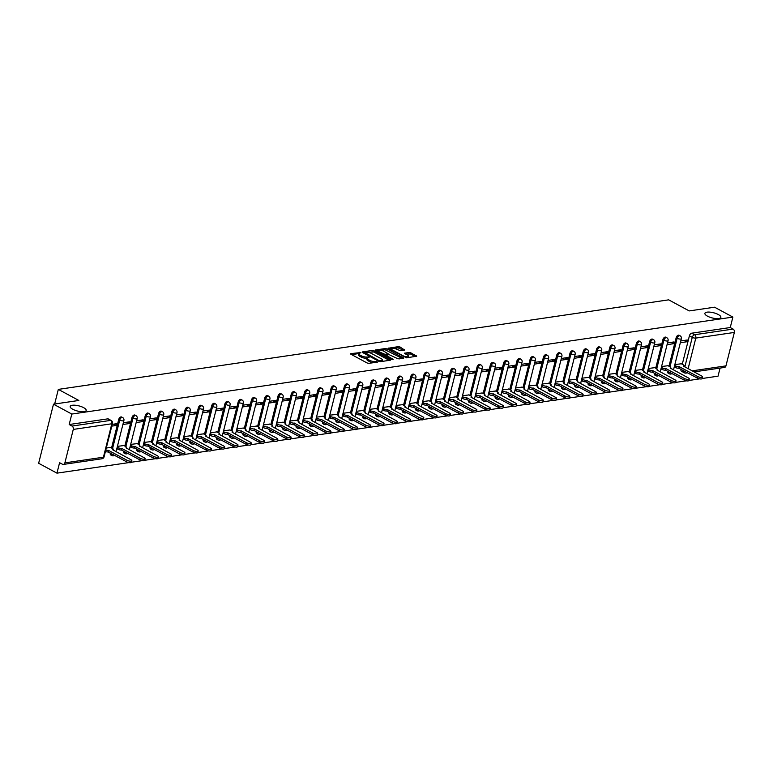<?xml version="1.0" encoding="UTF-8"?>
<svg xmlns="http://www.w3.org/2000/svg" width="773" height="773" viewBox="0 0 773 773"><rect width="100%" height="100%" fill="white"/><g stroke="black" fill="none" stroke-linecap="round" stroke-linejoin="round"><path stroke-width="1.16" d="M360.914 352.556L350.816 353.599L350.884 354.218L367.146 362.991L368.885 363.349L377.755 362.054L375.349 361.532A4.049 1.314 14.1 0 1 369.784 360.373L368.431 359.638A4.049 1.314 14.1 0 1 367.175 358.257A4.049 1.314 14.1 0 1 368.209 357.686L369.31 357.087L366.943 357A4.049 1.314 14.1 0 1 361.387 355.831L360.025 355.107A4.049 1.314 14.1 0 1 358.778 353.725A4.049 1.314 14.1 0 1 359.812 353.155L360.914 352.556M707.43 316.138A8.242 2.667 14.1 0 0 715.788 318.553A8.242 2.667 14.1 0 0 720.871 317.345A8.242 2.667 14.1 0 0 718.32 314.543A8.242 2.667 14.1 0 0 709.962 312.137A8.242 2.667 14.1 0 0 704.889 313.336A8.242 2.667 14.1 0 0 707.43 316.138M72.739 409.255A8.242 2.667 14.1 0 0 81.097 411.661A8.242 2.667 14.1 0 0 86.18 410.463A8.242 2.667 14.1 0 0 83.629 407.651A8.242 2.667 14.1 0 0 75.271 405.245A8.242 2.667 14.1 0 0 70.188 406.443A8.242 2.667 14.1 0 0 72.739 409.255M667.737 371.233A2.58 1.507 118.4 0 0 668.22 373.224L669.234 373.765A2.58 1.507 -61.6 0 1 668.742 371.774M654.46 373.175A2.58 1.507 118.4 0 0 654.944 375.166L655.958 375.717A2.58 1.507 -61.6 0 1 655.475 373.726M641.184 375.127A2.58 1.507 118.4 0 0 641.677 377.118L642.682 377.659A2.58 1.507 -61.6 0 1 642.199 375.668M627.918 377.069A2.58 1.507 118.4 0 0 628.401 379.06L629.415 379.611A2.58 1.507 -61.6 0 1 628.932 377.62M614.641 379.021A2.58 1.507 118.4 0 0 615.124 381.012L616.139 381.553A2.58 1.507 -61.6 0 1 615.656 379.562M601.375 380.963A2.58 1.507 118.4 0 0 601.858 382.954L602.872 383.505A2.58 1.507 -61.6 0 1 602.38 381.514M588.098 382.915A2.58 1.507 118.4 0 0 588.582 384.906L589.596 385.447A2.58 1.507 -61.6 0 1 589.113 383.456M574.822 384.857A2.58 1.507 118.4 0 0 575.315 386.848L576.32 387.399A2.58 1.507 -61.6 0 1 575.837 385.408M561.556 386.809A2.58 1.507 118.4 0 0 562.039 388.8L563.053 389.341A2.58 1.507 -61.6 0 1 562.57 387.35M548.279 388.751A2.58 1.507 118.4 0 0 548.762 390.742L549.777 391.293A2.58 1.507 -61.6 0 1 549.294 389.302M535.013 390.703A2.58 1.507 118.4 0 0 535.496 392.694L536.51 393.235A2.58 1.507 -61.6 0 1 536.018 391.244M521.736 392.645A2.58 1.507 118.4 0 0 522.219 394.636L523.234 395.187A2.58 1.507 -61.6 0 1 522.751 393.196M508.46 394.597A2.58 1.507 118.4 0 0 508.953 396.588L509.958 397.129A2.58 1.507 -61.6 0 1 509.475 395.138M495.193 396.539A2.58 1.507 118.4 0 0 495.677 398.53L496.691 399.081A2.58 1.507 -61.6 0 1 496.208 397.09M481.917 398.491A2.58 1.507 118.4 0 0 482.4 400.482L483.415 401.023A2.58 1.507 -61.6 0 1 482.932 399.032M468.651 400.433A2.58 1.507 118.4 0 0 469.134 402.424L470.148 402.975A2.58 1.507 -61.6 0 1 469.655 400.984M455.374 402.385A2.58 1.507 118.4 0 0 455.857 404.376L456.872 404.917A2.58 1.507 -61.6 0 1 456.389 402.936M442.098 404.327A2.58 1.507 118.4 0 0 442.591 406.318L443.596 406.869A2.58 1.507 -61.6 0 1 443.113 404.878M428.831 406.279A2.58 1.507 118.4 0 0 429.315 408.27L430.329 408.811A2.58 1.507 -61.6 0 1 429.846 406.83M415.555 408.221A2.58 1.507 118.4 0 0 416.038 410.212L417.053 410.763A2.58 1.507 -61.6 0 1 416.57 408.772M402.289 410.173A2.58 1.507 118.4 0 0 402.772 412.164L403.786 412.705A2.58 1.507 -61.6 0 1 403.293 410.724M389.012 412.125A2.58 1.507 118.4 0 0 389.495 414.106L390.51 414.657A2.58 1.507 -61.6 0 1 390.027 412.666M375.736 414.067A2.58 1.507 118.4 0 0 376.229 416.058L377.234 416.599A2.58 1.507 -61.6 0 1 376.751 414.618M362.469 416.019A2.58 1.507 118.4 0 0 362.952 418L363.967 418.551A2.58 1.507 -61.6 0 1 363.484 416.56M349.193 417.961A2.58 1.507 118.4 0 0 349.676 419.952L350.691 420.493A2.58 1.507 -61.6 0 1 350.208 418.512M335.926 419.913A2.58 1.507 118.4 0 0 336.41 421.894L337.424 422.445A2.58 1.507 -61.6 0 1 336.931 420.454M322.65 421.855A2.58 1.507 118.4 0 0 323.133 423.846L324.148 424.387A2.58 1.507 -61.6 0 1 323.665 422.406M309.374 423.807A2.58 1.507 118.4 0 0 309.867 425.788L310.872 426.338A2.58 1.507 -61.6 0 1 310.388 424.348M296.107 425.749A2.58 1.507 118.4 0 0 296.59 427.74L297.605 428.281A2.58 1.507 -61.6 0 1 297.122 426.3M282.831 427.701A2.58 1.507 118.4 0 0 283.314 429.682L284.329 430.232A2.58 1.507 -61.6 0 1 283.846 428.242M269.564 429.643A2.58 1.507 118.4 0 0 270.048 431.634L271.062 432.175A2.58 1.507 -61.6 0 1 270.569 430.194M256.288 431.595A2.58 1.507 118.4 0 0 256.771 433.576L257.786 434.126A2.58 1.507 -61.6 0 1 257.303 432.136M243.012 433.537A2.58 1.507 118.4 0 0 243.505 435.528L244.51 436.069A2.58 1.507 -61.6 0 1 244.026 434.088M229.745 435.489A2.58 1.507 118.4 0 0 230.228 437.47L231.243 438.02A2.58 1.507 -61.6 0 1 230.75 436.03M216.469 437.431A2.58 1.507 118.4 0 0 216.952 439.422L217.967 439.972A2.58 1.507 -61.6 0 1 217.484 437.982M203.202 439.383A2.58 1.507 118.4 0 0 203.686 441.364L204.7 441.914A2.58 1.507 -61.6 0 1 204.207 439.924M189.926 441.325A2.58 1.507 118.4 0 0 190.409 443.316L191.424 443.866A2.58 1.507 -61.6 0 1 190.941 441.876M176.65 443.277A2.58 1.507 118.4 0 0 177.143 445.267L178.148 445.808A2.58 1.507 -61.6 0 1 177.664 443.818M163.383 445.219A2.58 1.507 118.4 0 0 163.866 447.209L164.881 447.76A2.58 1.507 -61.6 0 1 164.388 445.77M150.107 447.171A2.58 1.507 118.4 0 0 150.59 449.161L151.605 449.702A2.58 1.507 -61.6 0 1 151.122 447.712M136.831 449.113A2.58 1.507 118.4 0 0 137.323 451.103L138.338 451.654A2.58 1.507 -61.6 0 1 137.845 449.664M123.564 451.065A2.58 1.507 118.4 0 0 124.047 453.055L125.062 453.596A2.58 1.507 -61.6 0 1 124.579 451.606M110.288 453.007A2.58 1.507 118.4 0 0 110.781 454.997L111.785 455.548A2.58 1.507 -61.6 0 1 111.302 453.558M404.666 350.072L400.037 347L398.298 346.642L388.123 348.265L406.511 357.831L416.686 356.208L410.782 352.807L409.043 352.44L404.501 353.242L407.632 355.145A3.382 1.092 14.1 0 1 408.675 356.295A3.382 1.092 14.1 0 1 406.588 356.788A3.382 1.092 14.1 0 1 403.158 355.802L392.452 350.024A3.382 1.092 14.1 0 1 391.409 348.874A3.382 1.092 14.1 0 1 393.496 348.381A3.382 1.092 14.1 0 1 396.926 349.367L400.443 350.691L404.666 350.072M73.28 429.421L64.884 462.863A2.58 1.913 -98.3 0 1 63.415 464.418A2.58 1.913 -98.3 0 1 62.449 464.235L59.589 462.698L56.96 473.153L38.65 463.269L53.492 404.182L78.846 400.462L58.323 389.389L668.684 299.847L689.207 310.92L714.561 307.2L732.881 317.085L71.812 414.057L69.183 424.522L72.034 426.058L110.578 420.406A2.58 1.507 -61.6 0 1 111.206 420.502L108.355 418.966A2.58 1.507 -61.6 0 0 107.718 418.869L110.578 420.406A2.58 1.913 -98.3 0 1 111.824 423.768L73.28 429.421A2.58 1.913 -98.3 0 0 72.034 426.058M53.492 404.182L71.812 414.057M374.064 350.816L372.325 350.449L362.469 351.899L362.537 352.507L378.799 361.281L380.538 361.648L390.394 360.199L390.326 359.59L374.064 350.816L373.765 351.995L367.6 352.275M375.456 349.985L385.312 348.546L387.051 348.913L403.699 358.112L399.158 358.914L397.419 358.546L389.09 354.623L385.969 355.213L393.225 359.348L392.056 359.522L375.523 350.604L375.456 349.985L375.33 350.478M682.259 364.276L689.41 335.811L692.27 337.347A2.58 1.507 -61.6 0 1 694.56 334.738L733.104 329.085A2.58 1.913 81.7 0 1 734.35 332.438L725.953 365.88A2.58 1.913 81.7 0 1 724.485 367.436L694.067 371.9M56.96 473.153L128.946 462.592M131.468 462.225L142.222 460.65M144.735 460.283L155.489 458.698M158.011 458.331L168.765 456.756M143.363 444.784L144.367 445.325A2.58 0.831 -165.9 0 0 147.904 446.069L166.446 455.983A2.966 0.957 -165.9 0 0 169.451 456.843A2.966 0.957 -165.9 0 0 171.277 456.418L182.032 454.804M184.554 454.437L195.308 452.862M197.83 452.495L208.584 450.91M183.182 438.948L184.187 439.479A2.58 0.831 -165.9 0 0 187.723 440.224L206.256 450.137A2.966 0.957 -165.9 0 0 209.261 451.007A2.966 0.957 -165.9 0 0 211.087 450.572L221.851 448.968M224.373 448.601L235.127 447.016M237.64 446.649L248.394 445.074M250.916 444.707L261.67 443.122M264.192 442.755L274.946 441.18M277.459 440.813L288.213 439.228M262.82 427.266L263.815 427.798A2.58 0.831 -165.9 0 0 267.361 428.542L285.894 438.455A2.966 0.957 -165.9 0 0 288.899 439.325A2.966 0.957 -165.9 0 0 290.725 438.89L301.489 437.286M276.096 425.314L277.092 425.855A2.58 0.831 -165.9 0 0 280.628 426.599L299.17 436.513A2.966 0.957 -165.9 0 0 302.175 437.373A2.966 0.957 -165.9 0 0 304.002 436.948L314.756 435.334M317.278 434.967L328.032 433.392M330.554 433.015L341.308 431.44M343.821 431.073L354.575 429.498M357.097 429.121L367.851 427.546M370.364 427.179L381.118 425.604M355.725 413.632L356.72 414.173A2.58 0.831 -165.9 0 0 360.266 414.917L378.799 424.831A2.966 0.957 -165.9 0 0 381.804 425.691A2.966 0.957 -165.9 0 0 383.63 425.266L394.394 423.652M396.916 423.285L407.671 421.71M410.183 421.333L420.937 419.758M395.544 407.796L396.539 408.328A2.58 0.831 -165.9 0 0 400.085 409.072L418.618 418.985A2.966 0.957 -165.9 0 0 421.623 419.855A2.966 0.957 -165.9 0 0 423.449 419.42L434.213 417.816M436.726 417.439L447.48 415.864M450.002 415.497L460.756 413.922M463.278 413.545L474.033 411.97M448.63 399.999L449.635 400.54A2.58 0.831 -165.9 0 0 453.171 401.284L471.704 411.197A2.966 0.957 -165.9 0 0 474.709 412.067A2.966 0.957 -165.9 0 0 476.535 411.632L487.299 410.028M489.821 409.651L500.575 408.076M503.088 407.709L513.842 406.134M488.449 394.162L489.454 394.703A2.58 0.831 -165.9 0 0 492.99 395.447L511.523 405.361A2.966 0.957 -165.9 0 0 514.528 406.221A2.966 0.957 -165.9 0 0 516.354 405.796L527.118 404.182M529.64 403.815L540.395 402.24M542.907 401.863L553.661 400.288M528.268 388.317L529.263 388.858A2.58 0.831 -165.9 0 0 532.81 389.602L551.342 399.515A2.966 0.957 -165.9 0 0 554.347 400.385A2.966 0.957 -165.9 0 0 556.174 399.95L566.938 398.346M569.45 397.969L580.204 396.394M582.726 396.027L593.48 394.452M596.002 394.075L606.757 392.5M581.354 380.529L582.359 381.07A2.58 0.831 -165.9 0 0 585.895 381.814L604.438 391.727A2.966 0.957 -165.9 0 0 607.433 392.597A2.966 0.957 -165.9 0 0 609.259 392.162L620.023 390.549M622.545 390.181L633.3 388.606M635.812 388.239L646.566 386.655M621.173 374.692L622.178 375.234A2.58 0.831 -165.9 0 0 625.715 375.978L644.247 385.891A2.966 0.957 -165.9 0 0 647.252 386.751A2.966 0.957 -165.9 0 0 649.078 386.326L659.842 384.712M662.364 384.345L673.119 382.761M675.631 382.393L686.385 380.818M660.992 368.847L661.988 369.388A2.58 0.831 -165.9 0 0 665.534 370.132L684.066 380.045A2.966 0.957 -165.9 0 0 687.071 380.915A2.966 0.957 -165.9 0 0 688.898 380.48L699.662 378.867M702.174 378.499L718.03 376.171L720.069 368.093M732.881 317.085L730.253 327.539L733.104 329.085M110.607 447.499L106.307 447.992M111.795 426.126L116.134 425.488L113.65 424.145M116.134 425.488L116.588 423.71L112.24 424.348M123.883 445.548L117.409 446.359M122.897 424.493L129.41 423.536L126.927 422.193M129.41 423.536L129.854 421.768L123.342 422.725M137.159 443.605L130.676 444.417M136.174 422.551L142.686 421.594L140.193 420.251M142.686 421.594L143.131 419.816L136.618 420.773M150.426 441.654L143.952 442.465M149.44 420.599L155.953 419.642L153.469 418.299M155.953 419.642L156.397 417.874L149.885 418.831M163.702 439.711L157.219 440.523M162.717 418.657L169.229 417.7L166.736 416.357M169.229 417.7L169.673 415.922L163.161 416.879M176.969 437.76L170.495 438.571M175.983 416.705L182.496 415.748L180.012 414.405M182.496 415.748L182.95 413.98L176.428 414.937M190.245 435.817L183.771 436.629M189.259 414.763L195.772 413.806L193.289 412.463M195.772 413.806L196.216 412.028L189.704 412.985M203.521 433.866L197.038 434.677M202.536 412.811L209.048 411.854L206.555 410.511M209.048 411.854L209.493 410.086L202.98 411.043M216.788 431.923L210.314 432.735M215.802 410.869L222.315 409.912L219.832 408.569M222.315 409.912L222.759 408.134L216.247 409.091M230.064 429.972L223.581 430.783M229.079 408.917L235.591 407.96L233.098 406.617M235.591 407.96L236.036 406.192L229.523 407.149M243.331 428.029L236.857 428.841M242.345 406.975L248.867 406.018L246.374 404.675M248.867 406.018L249.312 404.24L242.79 405.197M256.607 426.078L250.133 426.889M255.621 405.023L262.134 404.066L259.651 402.723M262.134 404.066L262.578 402.298L256.066 403.255M269.883 424.126L263.4 424.937M268.898 403.081L275.41 402.124L272.917 400.781M275.41 402.124L275.855 400.346L269.342 401.303M283.15 422.184L276.676 422.995M282.164 401.129L288.677 400.172L286.194 398.829M288.677 400.172L289.121 398.404L282.609 399.361M296.426 420.232L289.943 421.043M295.441 399.187L301.953 398.23L299.46 396.887M301.953 398.23L302.398 396.452L295.885 397.409M309.693 418.29L303.219 419.101M308.707 397.235L315.229 396.278L312.736 394.935M315.229 396.278L315.674 394.51L309.161 395.467M322.969 416.338L316.495 417.149M321.983 395.293L328.496 394.336L326.013 392.993M328.496 394.336L328.94 392.558L322.428 393.515M336.245 414.396L329.762 415.207M335.26 393.341L341.772 392.384L339.279 391.041M341.772 392.384L342.217 390.616L335.704 391.573M349.512 412.444L343.038 413.255M348.526 391.399L355.039 390.442L352.556 389.099M355.039 390.442L355.483 388.664L348.971 389.621M362.788 410.502L356.305 411.313M361.803 389.447L368.315 388.49L365.822 387.147M368.315 388.49L368.76 386.722L362.247 387.679M376.055 408.55L369.581 409.361M375.069 387.505L381.591 386.548L379.099 385.205M381.591 386.548L382.036 384.77L375.523 385.727M389.331 406.608L382.857 407.419M388.346 385.553L394.858 384.596L392.375 383.253M394.858 384.596L395.303 382.828L388.79 383.785M402.607 404.656L396.124 405.467M401.622 383.611L408.134 382.654L405.641 381.311M408.134 382.654L408.579 380.876L402.066 381.833M415.874 402.714L409.4 403.525M414.888 381.659L421.401 380.703L418.918 379.359M421.401 380.703L421.845 378.934L415.333 379.891M429.15 400.762L422.667 401.574M428.165 379.717L434.677 378.76L432.184 377.417M434.677 378.76L435.122 376.982L428.609 377.939M442.417 398.82L435.943 399.631M441.431 377.765L447.954 376.809L445.461 375.465M447.954 376.809L448.398 375.04L441.885 375.997M455.693 396.868L449.219 397.68M454.708 375.823L461.22 374.866L458.737 373.523M461.22 374.866L461.665 373.088L455.152 374.045M468.969 394.926L462.486 395.737M467.984 373.871L474.496 372.915L472.003 371.571M474.496 372.915L474.941 371.146L468.428 372.103M482.236 392.974L475.762 393.786M481.25 371.929L487.763 370.972L485.28 369.629M487.763 370.972L488.207 369.194L481.695 370.151M495.512 391.032L489.029 391.843M494.527 369.977L501.039 369.021L498.546 367.677M501.039 369.021L501.484 367.252L494.971 368.209M508.779 389.08L502.305 389.892M507.793 368.025L514.316 367.078L511.823 365.735M514.316 367.078L514.76 365.3L508.248 366.257M522.055 387.138L515.581 387.949M521.07 366.083L527.582 365.127L525.099 363.783M527.582 365.127L528.027 363.358L521.514 364.315M535.331 385.186L528.848 385.998M534.346 364.131L540.858 363.184L538.366 361.841M540.858 363.184L541.303 361.406L534.79 362.363M548.598 383.244L542.124 384.055M547.613 362.189L554.125 361.233L551.642 359.889M554.125 361.233L554.57 359.464L548.057 360.411M561.874 381.292L555.391 382.104M560.889 360.237L567.401 359.29L564.908 357.947M567.401 359.29L567.846 357.513L561.333 358.469M575.141 379.35L568.667 380.161M574.155 358.295L580.678 357.339L578.185 355.995M580.678 357.339L581.122 355.57L574.61 356.517M588.417 377.398L581.943 378.21M587.432 356.343L593.944 355.396L591.461 354.053M593.944 355.396L594.389 353.619L587.876 354.575M601.694 375.456L595.21 376.267M600.708 354.401L607.22 353.445L604.728 352.101M607.22 353.445L607.665 351.676L601.152 352.623M614.96 373.504L608.486 374.316M613.975 352.449L620.487 351.502L618.004 350.159M620.487 351.502L620.932 349.725L614.419 350.681M628.236 371.562L621.753 372.373M627.251 350.507L633.763 349.551L631.27 348.208M633.763 349.551L634.208 347.782L627.695 348.729M641.503 369.61L635.029 370.422M640.517 348.555L647.04 347.599L644.547 346.265M647.04 347.599L647.484 345.831L640.972 346.787M654.779 367.668L648.305 368.479M653.794 346.613L660.306 345.657L657.823 344.314M660.306 345.657L660.751 343.888L654.238 344.835M668.056 365.716L661.572 366.528M667.07 344.661L673.583 343.705L671.09 342.371M673.583 343.705L674.027 341.937L667.514 342.893M668.993 366.228L676.143 337.753L677.158 338.303A2.58 1.507 -61.6 0 1 680.076 335.782L679.071 335.24A2.58 1.507 118.4 0 0 676.143 337.753M655.717 368.17L662.867 339.705L663.881 340.246A2.58 1.507 -61.6 0 1 666.809 337.733L665.795 337.183A2.58 1.507 118.4 0 0 662.867 339.705M642.45 370.122L649.6 341.647L650.605 342.197A2.58 1.507 -61.6 0 1 653.533 339.676L652.518 339.134A2.58 1.507 118.4 0 0 649.6 341.647M629.174 372.064L636.324 343.599L637.339 344.14A2.58 1.507 -61.6 0 1 640.257 341.627L639.252 341.077A2.58 1.507 118.4 0 0 636.324 343.599M615.897 374.016L623.048 345.541L624.062 346.091A2.58 1.507 -61.6 0 1 626.99 343.57L625.975 343.028A2.58 1.507 118.4 0 0 623.048 345.541M602.631 375.958L609.781 347.492L610.796 348.034A2.58 1.507 -61.6 0 1 613.714 345.521L612.699 344.971A2.58 1.507 118.4 0 0 609.781 347.492M589.355 377.91L596.505 349.435L597.519 349.985A2.58 1.507 -61.6 0 1 600.447 347.464L599.433 346.922A2.58 1.507 118.4 0 0 596.505 349.435M576.088 379.852L583.238 351.386L584.243 351.928A2.58 1.507 -61.6 0 1 587.171 349.415L586.156 348.865A2.58 1.507 118.4 0 0 583.238 351.386M562.812 381.804L569.962 353.329L570.976 353.879A2.58 1.507 -61.6 0 1 573.895 351.357L572.89 350.816A2.58 1.507 118.4 0 0 569.962 353.329M549.535 383.746L556.686 355.28L557.7 355.822A2.58 1.507 -61.6 0 1 560.628 353.309L559.613 352.759A2.58 1.507 118.4 0 0 556.686 355.28M536.269 385.698L543.419 357.223L544.434 357.773A2.58 1.507 -61.6 0 1 547.352 355.261L546.337 354.71A2.58 1.507 118.4 0 0 543.419 357.223M522.992 387.64L530.143 359.174L531.157 359.716A2.58 1.507 -61.6 0 1 534.085 357.203L533.07 356.653A2.58 1.507 118.4 0 0 530.143 359.174M509.726 389.592L516.876 361.117L517.881 361.667A2.58 1.507 -61.6 0 1 520.809 359.155L519.794 358.604A2.58 1.507 118.4 0 0 516.876 361.117M496.45 391.534L503.6 363.068L504.614 363.619A2.58 1.507 -61.6 0 1 507.532 361.097L506.528 360.556A2.58 1.507 118.4 0 0 503.6 363.068M483.173 393.486L490.324 365.011L491.338 365.561A2.58 1.507 -61.6 0 1 494.266 363.049L493.251 362.498A2.58 1.507 118.4 0 0 490.324 365.011M469.907 395.428L477.057 366.962L478.072 367.513A2.58 1.507 -61.6 0 1 480.99 364.991L479.975 364.45A2.58 1.507 118.4 0 0 477.057 366.962M456.63 397.38L463.781 368.905L464.795 369.455A2.58 1.507 -61.6 0 1 467.723 366.943L466.708 366.392A2.58 1.507 118.4 0 0 463.781 368.905M443.364 399.322L450.514 370.856L451.519 371.407A2.58 1.507 -61.6 0 1 454.447 368.885L453.432 368.344A2.58 1.507 118.4 0 0 450.514 370.856M430.088 401.274L437.238 372.808L438.252 373.349A2.58 1.507 -61.6 0 1 441.17 370.837L440.166 370.286A2.58 1.507 118.4 0 0 437.238 372.808M416.811 403.216L423.962 374.75L424.976 375.301A2.58 1.507 -61.6 0 1 427.904 372.779L426.889 372.238A2.58 1.507 118.4 0 0 423.962 374.75M403.545 405.168L410.695 376.702L411.709 377.243A2.58 1.507 -61.6 0 1 414.628 374.731L413.613 374.18A2.58 1.507 118.4 0 0 410.695 376.702M390.268 407.11L397.419 378.644L398.433 379.195A2.58 1.507 -61.6 0 1 401.361 376.673L400.346 376.132A2.58 1.507 118.4 0 0 397.419 378.644M376.992 409.062L384.152 380.596L385.157 381.137A2.58 1.507 -61.6 0 1 388.085 378.625L387.07 378.074A2.58 1.507 118.4 0 0 384.152 380.596M363.725 411.004L370.876 382.538L371.89 383.089A2.58 1.507 -61.6 0 1 374.808 380.567L373.803 380.026A2.58 1.507 118.4 0 0 370.876 382.538M350.449 412.956L357.599 384.49L358.614 385.031A2.58 1.507 -61.6 0 1 361.542 382.519L360.527 381.968A2.58 1.507 118.4 0 0 357.599 384.49M337.183 414.898L344.333 386.432L345.347 386.983A2.58 1.507 -61.6 0 1 348.265 384.461L347.251 383.92A2.58 1.507 118.4 0 0 344.333 386.432M323.906 416.85L331.057 388.384L332.071 388.925A2.58 1.507 -61.6 0 1 334.999 386.413L333.984 385.862A2.58 1.507 118.4 0 0 331.057 388.384M310.63 418.792L317.79 390.326L318.795 390.877A2.58 1.507 -61.6 0 1 321.723 388.355L320.708 387.814A2.58 1.507 118.4 0 0 317.79 390.326M297.363 420.744L304.514 392.278L305.528 392.819A2.58 1.507 -61.6 0 1 308.446 390.307L307.441 389.756A2.58 1.507 118.4 0 0 304.514 392.278M284.087 422.686L291.237 394.22L292.252 394.771A2.58 1.507 -61.6 0 1 295.18 392.249L294.165 391.708A2.58 1.507 118.4 0 0 291.237 394.22M270.821 424.638L277.971 396.172L278.976 396.713A2.58 1.507 -61.6 0 1 281.903 394.201L280.889 393.65A2.58 1.507 118.4 0 0 277.971 396.172M257.544 426.58L264.695 398.114L265.709 398.665A2.58 1.507 -61.6 0 1 268.637 396.143L267.622 395.602A2.58 1.507 118.4 0 0 264.695 398.114M244.268 428.532L251.428 400.066L252.433 400.607A2.58 1.507 -61.6 0 1 255.361 398.095L254.346 397.544A2.58 1.507 118.4 0 0 251.428 400.066M231.001 430.474L238.152 402.008L239.166 402.559A2.58 1.507 -61.6 0 1 242.084 400.037L241.079 399.496A2.58 1.507 118.4 0 0 238.152 402.008M217.725 432.426L224.875 403.96L225.89 404.501A2.58 1.507 -61.6 0 1 228.818 401.989L227.803 401.438A2.58 1.507 118.4 0 0 224.875 403.96M204.459 434.368L211.609 405.902L212.614 406.453A2.58 1.507 -61.6 0 1 215.541 403.931L214.527 403.39A2.58 1.507 118.4 0 0 211.609 405.902M191.182 436.32L198.332 407.854L199.347 408.395A2.58 1.507 -61.6 0 1 202.275 405.883L201.26 405.332A2.58 1.507 118.4 0 0 198.332 407.854M177.906 438.262L185.066 409.796L186.071 410.347A2.58 1.507 -61.6 0 1 188.999 407.825L187.984 407.284A2.58 1.507 118.4 0 0 185.066 409.796M164.639 440.214L171.79 411.748L172.804 412.289A2.58 1.507 -61.6 0 1 175.722 409.777L174.717 409.226A2.58 1.507 118.4 0 0 171.79 411.748M151.363 442.156L158.513 413.69L159.528 414.241A2.58 1.507 -61.6 0 1 162.456 411.719L161.441 411.178A2.58 1.507 118.4 0 0 158.513 413.69M138.096 444.108L145.247 415.642L146.252 416.183A2.58 1.507 -61.6 0 1 149.179 413.671L148.165 413.12A2.58 1.507 118.4 0 0 145.247 415.642M124.82 446.05L131.97 417.584L132.985 418.135A2.58 1.507 -61.6 0 1 135.913 415.613L134.898 415.072A2.58 1.507 118.4 0 0 131.97 417.584M111.544 448.002L118.694 419.536L119.709 420.077A2.58 1.507 -61.6 0 1 122.636 417.565L121.622 417.014A2.58 1.507 118.4 0 0 118.694 419.536M58.323 389.389L54.651 404.008M680.337 342.719L686.849 341.763L687.294 339.985L680.781 340.941M681.322 363.774L674.848 364.585M686.849 341.763L684.366 340.42M684.975 372.905A2.58 1.507 -61.6 0 1 684.347 372.808L681.486 371.272A2.58 1.507 -61.6 0 1 681.003 369.281M730.253 327.539L691.709 333.192A2.58 1.507 118.4 0 0 689.41 335.811M69.183 424.522L107.718 418.869M358.778 353.725L358.479 354.913A4.049 1.314 14.1 0 0 359.735 356.285L360.025 355.107M367.262 358.092L366.653 358.189A4.049 1.314 14.1 0 1 361.088 357.02L359.735 356.285M367.175 358.257L366.885 359.445A4.049 1.314 14.1 0 0 368.132 360.817L368.431 359.638M373.311 362.701A4.049 1.314 14.1 0 1 369.484 361.551L368.132 360.817M358.856 353.561L351.647 354.623M389.273 360.363L373.765 351.995M364.383 352.749L363.291 352.913M364.653 352.44L378.973 360.576L381.398 360.653A4.049 1.314 14.1 0 0 382.432 360.073A4.049 1.314 14.1 0 0 381.186 358.701L371.426 353.435A4.049 1.314 14.1 0 0 365.861 352.266L364.653 352.44M382.055 361.416A4.049 1.314 14.1 0 0 382.142 361.252L382.432 360.073M376.277 351.01L378.528 350.681M380.838 350.333L385.012 349.725L385.312 348.546M402.26 358.459L385.012 349.725M383.988 351.3A3.382 1.092 14.1 0 0 380.558 350.304A3.382 1.092 14.1 0 0 378.47 350.797A3.382 1.092 14.1 0 0 379.514 351.947L385.022 354.353L388.143 353.763L383.988 351.3M378.47 350.797L378.171 351.986A3.382 1.092 14.1 0 0 378.161 352.024M384.683 355.541L385.022 354.353M385.93 355.358L384.732 355.532M391.409 348.874L391.119 350.053A3.382 1.092 14.1 0 0 391.109 350.092M408.347 357.561A3.382 1.092 14.1 0 0 408.376 357.474L408.675 356.295M415.246 356.556L410.492 353.986L405.651 354.073M403.545 350.237L397.998 347.821L393.892 348.42M391.447 348.778L389.263 349.106M105.795 450.002A2.58 0.831 14.1 0 0 108.481 450.369L127.014 460.283A2.966 0.957 14.1 0 0 130.019 461.152A2.966 0.957 14.1 0 0 131.845 460.718A2.966 0.957 14.1 0 0 130.927 459.713L112.645 449.76A2.58 0.831 14.1 0 0 113.302 449.393A2.58 0.831 14.1 0 0 112.51 448.524L110.404 447.383M131.845 460.718L131.458 462.254A2.966 0.957 -165.9 0 1 129.632 462.689A2.966 0.957 -165.9 0 1 126.627 461.819L108.094 451.905A2.58 0.831 -165.9 0 1 105.408 451.538M108.22 451.896L108.607 450.359M117.206 447.142L118.211 447.683A2.58 0.831 14.1 0 0 121.748 448.427L140.28 458.341A2.966 0.957 14.1 0 0 143.285 459.201A2.966 0.957 14.1 0 0 145.111 458.776A2.966 0.957 14.1 0 0 144.193 457.761L125.922 447.818A2.58 0.831 14.1 0 0 126.579 447.451A2.58 0.831 14.1 0 0 125.777 446.572L123.68 445.441M145.111 458.776L144.725 460.312A2.966 0.957 -165.9 0 1 142.899 460.737A2.966 0.957 -165.9 0 1 139.894 459.877L121.361 449.963A2.58 0.831 -165.9 0 1 117.825 449.219L118.211 447.683M116.82 448.678L117.825 449.219M121.487 449.944L121.873 448.408M130.482 445.2L131.478 445.731A2.58 0.831 14.1 0 0 135.024 446.475L153.556 456.389A2.966 0.957 14.1 0 0 156.561 457.258A2.966 0.957 14.1 0 0 158.388 456.824A2.966 0.957 14.1 0 0 157.47 455.819L139.188 445.866A2.58 0.831 14.1 0 0 139.845 445.499A2.58 0.831 14.1 0 0 139.053 444.63L136.956 443.489M158.388 456.824L158.001 458.36A2.966 0.957 -165.9 0 1 156.175 458.795A2.966 0.957 -165.9 0 1 153.17 457.925L134.637 448.011A2.58 0.831 -165.9 0 1 131.091 447.267L131.478 445.731M130.096 446.736L131.091 447.267M134.763 448.002L135.149 446.456M143.749 443.248L144.754 443.789A2.58 0.831 14.1 0 0 148.29 444.533L166.833 454.447A2.966 0.957 14.1 0 0 169.828 455.307A2.966 0.957 14.1 0 0 171.654 454.882A2.966 0.957 14.1 0 0 170.746 453.867L152.465 443.924A2.58 0.831 14.1 0 0 153.122 443.557A2.58 0.831 14.1 0 0 152.32 442.678L150.223 441.547M148.039 446.05L148.426 444.514M157.025 441.306L158.021 441.837A2.58 0.831 14.1 0 0 161.567 442.581L180.099 452.495A2.966 0.957 14.1 0 0 183.104 453.365A2.966 0.957 14.1 0 0 184.931 452.93A2.966 0.957 14.1 0 0 184.013 451.925L165.731 441.972A2.58 0.831 14.1 0 0 166.398 441.605A2.58 0.831 14.1 0 0 165.596 440.726L163.499 439.595M184.931 452.93L184.544 454.466A2.966 0.957 -165.9 0 1 182.718 454.901A2.966 0.957 -165.9 0 1 179.713 454.031L161.18 444.117A2.58 0.831 -165.9 0 1 157.634 443.373L158.021 441.837M156.639 442.842L157.634 443.373M161.306 444.098L161.692 442.562M170.302 439.354L171.297 439.895A2.58 0.831 14.1 0 0 174.843 440.639L193.376 450.553A2.966 0.957 14.1 0 0 196.381 451.413A2.966 0.957 14.1 0 0 198.207 450.988A2.966 0.957 14.1 0 0 197.289 449.973L179.007 440.03A2.58 0.831 14.1 0 0 179.665 439.663A2.58 0.831 14.1 0 0 178.872 438.784L176.766 437.653M198.207 450.988L197.82 452.524A2.966 0.957 -165.9 0 1 195.994 452.949A2.966 0.957 -165.9 0 1 192.989 452.089L174.456 442.175A2.58 0.831 -165.9 0 1 170.91 441.431L171.297 439.895M169.915 440.89L170.91 441.431M174.582 442.156L174.969 440.62M183.568 437.412L184.573 437.943A2.58 0.831 14.1 0 0 188.11 438.687L206.642 448.601A2.966 0.957 14.1 0 0 209.647 449.471A2.966 0.957 14.1 0 0 211.473 449.036A2.966 0.957 14.1 0 0 210.556 448.031L192.284 438.078A2.58 0.831 14.1 0 0 192.941 437.711A2.58 0.831 14.1 0 0 192.139 436.832L190.042 435.701M187.849 440.204L188.235 438.668M196.844 435.46L197.84 436.001A2.58 0.831 14.1 0 0 201.386 436.745L219.918 446.659A2.966 0.957 14.1 0 0 222.924 447.519A2.966 0.957 14.1 0 0 224.75 447.094A2.966 0.957 14.1 0 0 223.832 446.079L205.55 436.136A2.58 0.831 14.1 0 0 206.207 435.769A2.58 0.831 14.1 0 0 205.415 434.89L203.318 433.759M224.75 447.094L224.363 448.63A2.966 0.957 -165.9 0 1 222.537 449.055A2.966 0.957 -165.9 0 1 219.532 448.195L200.999 438.281A2.58 0.831 -165.9 0 1 197.453 437.537L197.84 436.001M196.458 436.996L197.453 437.537M201.125 438.262L201.511 436.726M210.111 433.518L211.116 434.049A2.58 0.831 14.1 0 0 214.652 434.793L233.195 444.707A2.966 0.957 14.1 0 0 236.19 445.577A2.966 0.957 14.1 0 0 238.016 445.142A2.966 0.957 14.1 0 0 237.108 444.137L218.827 434.184A2.58 0.831 14.1 0 0 219.484 433.817A2.58 0.831 14.1 0 0 218.682 432.938L216.585 431.807M238.016 445.142L237.64 446.678A2.966 0.957 -165.9 0 1 235.813 447.113A2.966 0.957 -165.9 0 1 232.808 446.243L214.266 436.33A2.58 0.831 -165.9 0 1 210.729 435.586L211.116 434.049M209.734 435.054L210.729 435.586M214.401 436.31L214.788 434.774M223.387 431.566L224.383 432.107A2.58 0.831 14.1 0 0 227.929 432.851L246.461 442.765A2.966 0.957 14.1 0 0 249.466 443.625A2.966 0.957 14.1 0 0 251.293 443.2A2.966 0.957 14.1 0 0 250.375 442.185L232.093 432.242A2.58 0.831 14.1 0 0 232.76 431.875A2.58 0.831 14.1 0 0 231.958 430.996L229.861 429.865M251.293 443.2L250.906 444.736A2.966 0.957 -165.9 0 1 249.08 445.161A2.966 0.957 -165.9 0 1 246.075 444.301L227.542 434.387A2.58 0.831 -165.9 0 1 223.996 433.643L224.383 432.107M223.001 433.102L223.996 433.643M227.668 434.368L228.054 432.832M236.664 429.624L237.659 430.155A2.58 0.831 14.1 0 0 241.205 430.899L259.738 440.813A2.966 0.957 14.1 0 0 262.743 441.683A2.966 0.957 14.1 0 0 264.569 441.248A2.966 0.957 14.1 0 0 263.651 440.243L245.37 430.29A2.58 0.831 14.1 0 0 246.027 429.923A2.58 0.831 14.1 0 0 245.234 429.044L243.128 427.913M264.569 441.248L264.182 442.784A2.966 0.957 -165.9 0 1 262.356 443.219A2.966 0.957 -165.9 0 1 259.351 442.349L240.818 432.436A2.58 0.831 -165.9 0 1 237.272 431.692L237.659 430.155M236.277 431.16L237.272 431.692M240.944 432.416L241.331 430.88M249.93 427.672L250.935 428.213A2.58 0.831 14.1 0 0 254.472 428.957L273.004 438.871A2.966 0.957 14.1 0 0 276.009 439.731A2.966 0.957 14.1 0 0 277.836 439.306A2.966 0.957 14.1 0 0 276.918 438.291L258.646 428.348A2.58 0.831 14.1 0 0 259.303 427.981A2.58 0.831 14.1 0 0 258.501 427.102L256.404 425.971M277.836 439.306L277.449 440.842A2.966 0.957 -165.9 0 1 275.623 441.267A2.966 0.957 -165.9 0 1 272.618 440.407L254.085 430.493A2.58 0.831 -165.9 0 1 250.549 429.749L250.935 428.213M249.544 429.208L250.549 429.749M254.211 430.474L254.597 428.938M263.207 425.73L264.202 426.261A2.58 0.831 14.1 0 0 267.748 427.005L286.281 436.919A2.966 0.957 14.1 0 0 289.286 437.789A2.966 0.957 14.1 0 0 291.112 437.354A2.966 0.957 14.1 0 0 290.194 436.349L271.912 426.396A2.58 0.831 14.1 0 0 272.569 426.029A2.58 0.831 14.1 0 0 271.777 425.15L269.68 424.019M267.487 428.522L267.873 426.986M276.473 423.778L277.478 424.319A2.58 0.831 14.1 0 0 281.014 425.063L299.557 434.977A2.966 0.957 14.1 0 0 302.552 435.837A2.966 0.957 14.1 0 0 304.378 435.412A2.966 0.957 14.1 0 0 303.47 434.397L285.189 424.454A2.58 0.831 14.1 0 0 285.846 424.087A2.58 0.831 14.1 0 0 285.044 423.208L282.947 422.077M280.763 426.58L281.15 425.044M289.749 421.836L290.745 422.367A2.58 0.831 14.1 0 0 294.291 423.111L312.823 433.025A2.966 0.957 14.1 0 0 315.828 433.895A2.966 0.957 14.1 0 0 317.655 433.46A2.966 0.957 14.1 0 0 316.737 432.455L298.455 422.502A2.58 0.831 14.1 0 0 299.122 422.135A2.58 0.831 14.1 0 0 298.32 421.256L296.223 420.126M317.655 433.46L317.268 434.996A2.966 0.957 -165.9 0 1 315.442 435.431A2.966 0.957 -165.9 0 1 312.437 434.561L293.904 424.648A2.58 0.831 -165.9 0 1 290.358 423.904L290.745 422.367M289.363 423.372L290.358 423.904M294.03 424.628L294.416 423.092M303.026 419.884L304.021 420.425A2.58 0.831 14.1 0 0 307.567 421.169L326.1 431.083A2.966 0.957 14.1 0 0 329.105 431.943A2.966 0.957 14.1 0 0 330.931 431.518A2.966 0.957 14.1 0 0 330.013 430.503L311.732 420.56A2.58 0.831 14.1 0 0 312.389 420.193A2.58 0.831 14.1 0 0 311.596 419.314L309.49 418.183M330.931 431.518L330.544 433.054A2.966 0.957 -165.9 0 1 328.718 433.479A2.966 0.957 -165.9 0 1 325.713 432.619L307.181 422.705A2.58 0.831 -165.9 0 1 303.634 421.961L304.021 420.425M302.639 421.42L303.634 421.961M307.306 422.686L307.693 421.15M316.292 417.942L317.297 418.473A2.58 0.831 14.1 0 0 320.834 419.217L339.366 429.131A2.966 0.957 14.1 0 0 342.371 430.001A2.966 0.957 14.1 0 0 344.198 429.566A2.966 0.957 14.1 0 0 343.28 428.561L325.008 418.608A2.58 0.831 14.1 0 0 325.665 418.241A2.58 0.831 14.1 0 0 324.863 417.362L322.766 416.232M344.198 429.566L343.811 431.102A2.966 0.957 -165.9 0 1 341.985 431.537A2.966 0.957 -165.9 0 1 338.98 430.667L320.447 420.754A2.58 0.831 -165.9 0 1 316.911 420.01L317.297 418.473M315.906 419.478L316.911 420.01M320.573 420.734L320.959 419.198M329.569 415.99L330.564 416.531A2.58 0.831 14.1 0 0 334.11 417.275L352.643 427.189A2.966 0.957 14.1 0 0 355.648 428.049A2.966 0.957 14.1 0 0 357.474 427.624A2.966 0.957 14.1 0 0 356.556 426.609L338.274 416.657A2.58 0.831 14.1 0 0 338.932 416.299A2.58 0.831 14.1 0 0 338.139 415.42L336.042 414.289M357.474 427.624L357.087 429.16A2.966 0.957 -165.9 0 1 355.261 429.585A2.966 0.957 -165.9 0 1 352.256 428.725L333.723 418.811A2.58 0.831 -165.9 0 1 330.177 418.067L330.564 416.531M329.182 417.526L330.177 418.067M333.849 418.792L334.236 417.256M342.835 414.048L343.84 414.579A2.58 0.831 14.1 0 0 347.377 415.323L365.919 425.237A2.966 0.957 14.1 0 0 368.914 426.107A2.966 0.957 14.1 0 0 370.74 425.672A2.966 0.957 14.1 0 0 369.832 424.667L351.551 414.714A2.58 0.831 14.1 0 0 352.208 414.347A2.58 0.831 14.1 0 0 351.406 413.468L349.309 412.338M370.74 425.672L370.364 427.208A2.966 0.957 -165.9 0 1 368.537 427.643A2.966 0.957 -165.9 0 1 365.532 426.773L346.99 416.86A2.58 0.831 -165.9 0 1 343.454 416.116L343.84 414.579M342.458 415.584L343.454 416.116M347.125 416.84L347.512 415.304M356.111 412.096L357.107 412.637A2.58 0.831 14.1 0 0 360.653 413.381L379.185 423.295A2.966 0.957 14.1 0 0 382.191 424.155A2.966 0.957 14.1 0 0 384.017 423.73A2.966 0.957 14.1 0 0 383.099 422.715L364.817 412.763A2.58 0.831 14.1 0 0 365.484 412.405A2.58 0.831 14.1 0 0 364.682 411.526L362.585 410.395M360.392 414.898L360.778 413.362M369.388 410.154L370.383 410.685A2.58 0.831 14.1 0 0 373.929 411.429L392.462 421.343A2.966 0.957 14.1 0 0 395.467 422.213A2.966 0.957 14.1 0 0 397.293 421.778A2.966 0.957 14.1 0 0 396.375 420.773L378.094 410.821A2.58 0.831 14.1 0 0 378.751 410.453A2.58 0.831 14.1 0 0 377.958 409.574L375.862 408.444M397.293 421.778L396.907 423.314A2.966 0.957 -165.9 0 1 395.08 423.749A2.966 0.957 -165.9 0 1 392.075 422.879L373.543 412.966A2.58 0.831 -165.9 0 1 369.996 412.222L370.383 410.685M369.001 411.69L369.996 412.222M373.668 412.946L374.055 411.41M382.654 408.202L383.659 408.743A2.58 0.831 14.1 0 0 387.196 409.487L405.728 419.401A2.966 0.957 14.1 0 0 408.733 420.261A2.966 0.957 14.1 0 0 410.56 419.836A2.966 0.957 14.1 0 0 409.642 418.821L391.37 408.869A2.58 0.831 14.1 0 0 392.027 408.511A2.58 0.831 14.1 0 0 391.225 407.632L389.128 406.501M410.56 419.836L410.173 421.372A2.966 0.957 -165.9 0 1 408.347 421.797A2.966 0.957 -165.9 0 1 405.342 420.937L386.809 411.023A2.58 0.831 -165.9 0 1 383.273 410.279L383.659 408.743M382.268 409.738L383.273 410.279M386.944 411.004L387.321 409.468M395.931 406.25L396.926 406.791A2.58 0.831 14.1 0 0 400.472 407.535L419.005 417.449A2.966 0.957 14.1 0 0 422.01 418.319A2.966 0.957 14.1 0 0 423.836 417.884A2.966 0.957 14.1 0 0 422.918 416.879L404.637 406.927A2.58 0.831 14.1 0 0 405.294 406.559A2.58 0.831 14.1 0 0 404.501 405.68L402.404 404.55M400.211 409.052L400.598 407.516M409.197 404.308L410.202 404.849A2.58 0.831 14.1 0 0 413.739 405.593L432.281 415.507A2.966 0.957 14.1 0 0 435.286 416.367A2.966 0.957 14.1 0 0 437.112 415.942A2.966 0.957 14.1 0 0 436.194 414.927L417.913 404.975A2.58 0.831 14.1 0 0 418.57 404.617A2.58 0.831 14.1 0 0 417.778 403.738L415.671 402.607M437.112 415.942L436.726 417.478A2.966 0.957 -165.9 0 1 434.899 417.903A2.966 0.957 -165.9 0 1 431.894 417.043L413.362 407.129A2.58 0.831 -165.9 0 1 409.816 406.385L410.202 404.849M408.82 405.844L409.816 406.385M413.487 407.11L413.874 405.574M422.473 402.356L423.469 402.897A2.58 0.831 14.1 0 0 427.015 403.641L445.548 413.555A2.966 0.957 14.1 0 0 448.553 414.425A2.966 0.957 14.1 0 0 450.379 413.99A2.966 0.957 14.1 0 0 449.461 412.985L431.189 403.033A2.58 0.831 14.1 0 0 431.846 402.665A2.58 0.831 14.1 0 0 431.044 401.786L428.947 400.656M450.379 413.99L449.992 415.526A2.966 0.957 -165.9 0 1 448.166 415.961A2.966 0.957 -165.9 0 1 445.161 415.091L426.628 405.178A2.58 0.831 -165.9 0 1 423.092 404.434L423.469 402.897M422.087 403.893L423.092 404.434M426.754 405.158L427.14 403.622M435.75 400.414L436.745 400.955A2.58 0.831 14.1 0 0 440.291 401.699L458.824 411.613A2.966 0.957 14.1 0 0 461.829 412.473A2.966 0.957 14.1 0 0 463.655 412.048A2.966 0.957 14.1 0 0 462.737 411.033L444.456 401.081A2.58 0.831 14.1 0 0 445.113 400.723A2.58 0.831 14.1 0 0 444.32 399.844L442.224 398.713M463.655 412.048L463.269 413.584A2.966 0.957 -165.9 0 1 461.442 414.009A2.966 0.957 -165.9 0 1 458.437 413.149L439.905 403.235A2.58 0.831 -165.9 0 1 436.359 402.491L436.745 400.955M435.363 401.95L436.359 402.491M440.03 403.216L440.417 401.68M449.016 398.462L450.021 399.003A2.58 0.831 14.1 0 0 453.558 399.747L472.09 409.661A2.966 0.957 14.1 0 0 475.095 410.531A2.966 0.957 14.1 0 0 476.922 410.096A2.966 0.957 14.1 0 0 476.004 409.091L457.732 399.139A2.58 0.831 14.1 0 0 458.389 398.771A2.58 0.831 14.1 0 0 457.587 397.892L455.49 396.762M453.307 401.264L453.683 399.728M462.293 396.52L463.288 397.061A2.58 0.831 14.1 0 0 466.834 397.805L485.367 407.719A2.966 0.957 14.1 0 0 488.372 408.579A2.966 0.957 14.1 0 0 490.198 408.154A2.966 0.957 14.1 0 0 489.28 407.139L470.999 397.187A2.58 0.831 14.1 0 0 471.656 396.829A2.58 0.831 14.1 0 0 470.863 395.95L468.767 394.819M490.198 408.154L489.811 409.69A2.966 0.957 -165.9 0 1 487.985 410.115A2.966 0.957 -165.9 0 1 484.98 409.255L466.448 399.341A2.58 0.831 -165.9 0 1 462.901 398.597L463.288 397.061M461.906 398.056L462.901 398.597M466.573 399.322L466.96 397.786M475.559 394.568L476.564 395.109A2.58 0.831 14.1 0 0 480.101 395.853L498.643 405.767A2.966 0.957 14.1 0 0 501.648 406.637A2.966 0.957 14.1 0 0 503.474 406.202A2.966 0.957 14.1 0 0 502.556 405.197L484.275 395.245A2.58 0.831 14.1 0 0 484.932 394.877A2.58 0.831 14.1 0 0 484.14 393.998L482.033 392.868M503.474 406.202L503.088 407.738A2.966 0.957 -165.9 0 1 501.262 408.173A2.966 0.957 -165.9 0 1 498.256 407.303L479.724 397.39A2.58 0.831 -165.9 0 1 476.178 396.646L476.564 395.109M475.182 396.105L476.178 396.646M479.849 397.37L480.236 395.834M488.836 392.626L489.831 393.167A2.58 0.831 14.1 0 0 493.377 393.911L511.91 403.825A2.966 0.957 14.1 0 0 514.915 404.685A2.966 0.957 14.1 0 0 516.741 404.26A2.966 0.957 14.1 0 0 515.823 403.245L497.551 393.293A2.58 0.831 14.1 0 0 498.208 392.935A2.58 0.831 14.1 0 0 497.406 392.056L495.309 390.925M493.116 395.428L493.503 393.892M502.112 390.674L503.107 391.215A2.58 0.831 14.1 0 0 506.653 391.959L525.186 401.873A2.966 0.957 14.1 0 0 528.191 402.743A2.966 0.957 14.1 0 0 530.017 402.308A2.966 0.957 14.1 0 0 529.099 401.303L510.818 391.351A2.58 0.831 14.1 0 0 511.475 390.983A2.58 0.831 14.1 0 0 510.682 390.104L508.586 388.974M530.017 402.308L529.631 403.844A2.966 0.957 -165.9 0 1 527.804 404.279A2.966 0.957 -165.9 0 1 524.799 403.409L506.267 393.496A2.58 0.831 -165.9 0 1 502.721 392.752L503.107 391.215M501.725 392.211L502.721 392.752M506.392 393.476L506.779 391.94M515.378 388.732L516.383 389.273A2.58 0.831 14.1 0 0 519.92 390.017L538.452 399.931A2.966 0.957 14.1 0 0 541.458 400.791A2.966 0.957 14.1 0 0 543.284 400.366A2.966 0.957 14.1 0 0 542.366 399.351L524.094 389.399A2.58 0.831 14.1 0 0 524.751 389.032A2.58 0.831 14.1 0 0 523.949 388.162L521.852 387.031M543.284 400.366L542.897 401.902A2.966 0.957 -165.9 0 1 541.071 402.327A2.966 0.957 -165.9 0 1 538.076 401.467L519.533 391.553A2.58 0.831 -165.9 0 1 515.997 390.809L516.383 389.273M514.992 390.268L515.997 390.809M519.669 391.534L520.045 389.998M528.655 386.78L529.65 387.321A2.58 0.831 14.1 0 0 533.196 388.065L551.729 397.979A2.966 0.957 14.1 0 0 554.734 398.849A2.966 0.957 14.1 0 0 556.56 398.414A2.966 0.957 14.1 0 0 555.642 397.409L537.361 387.457A2.58 0.831 14.1 0 0 538.018 387.089A2.58 0.831 14.1 0 0 537.225 386.21L535.129 385.08M532.935 389.582L533.322 388.046M541.931 384.838L542.926 385.379A2.58 0.831 14.1 0 0 546.463 386.123L565.005 396.037A2.966 0.957 14.1 0 0 568.01 396.897A2.966 0.957 14.1 0 0 569.836 396.472A2.966 0.957 14.1 0 0 568.918 395.457L550.637 385.505A2.58 0.831 14.1 0 0 551.294 385.138A2.58 0.831 14.1 0 0 550.502 384.268L548.395 383.137M569.836 396.472L569.45 398.008A2.966 0.957 -165.9 0 1 567.624 398.433A2.966 0.957 -165.9 0 1 564.619 397.573L546.086 387.66A2.58 0.831 -165.9 0 1 542.54 386.915L542.926 385.379M541.544 386.374L542.54 386.915M546.211 387.64L546.598 386.104M555.198 382.886L556.193 383.427A2.58 0.831 14.1 0 0 559.739 384.171L578.272 394.085A2.966 0.957 14.1 0 0 581.277 394.955A2.966 0.957 14.1 0 0 583.103 394.52A2.966 0.957 14.1 0 0 582.185 393.515L563.913 383.563A2.58 0.831 14.1 0 0 564.57 383.195A2.58 0.831 14.1 0 0 563.768 382.316L561.671 381.186M583.103 394.52L582.716 396.056A2.966 0.957 -165.9 0 1 580.89 396.491A2.966 0.957 -165.9 0 1 577.885 395.621L559.352 385.708A2.58 0.831 -165.9 0 1 555.816 384.964L556.193 383.427M554.811 384.423L555.816 384.964M559.478 385.688L559.865 384.152M568.474 380.944L569.469 381.485A2.58 0.831 14.1 0 0 573.015 382.229L591.548 392.143A2.966 0.957 14.1 0 0 594.553 393.003A2.966 0.957 14.1 0 0 596.379 392.578A2.966 0.957 14.1 0 0 595.461 391.563L577.18 381.611A2.58 0.831 14.1 0 0 577.837 381.244A2.58 0.831 14.1 0 0 577.045 380.374L574.948 379.234M596.379 392.578L595.993 394.114A2.966 0.957 -165.9 0 1 594.166 394.539A2.966 0.957 -165.9 0 1 591.161 393.679L572.629 383.766A2.58 0.831 -165.9 0 1 569.083 383.022L569.469 381.485M568.087 382.48L569.083 383.022M572.754 383.746L573.141 382.21M581.74 378.992L582.745 379.533A2.58 0.831 14.1 0 0 586.282 380.277L604.815 390.191A2.966 0.957 14.1 0 0 607.82 391.061A2.966 0.957 14.1 0 0 609.646 390.626A2.966 0.957 14.1 0 0 608.728 389.621L590.456 379.669A2.58 0.831 14.1 0 0 591.113 379.301A2.58 0.831 14.1 0 0 590.311 378.422L588.214 377.292M586.031 381.794L586.407 380.258M595.017 377.05L596.012 377.591A2.58 0.831 14.1 0 0 599.558 378.335L618.091 388.249A2.966 0.957 14.1 0 0 621.096 389.109A2.966 0.957 14.1 0 0 622.922 388.684A2.966 0.957 14.1 0 0 622.004 387.669L603.723 377.717A2.58 0.831 14.1 0 0 604.38 377.35A2.58 0.831 14.1 0 0 603.587 376.48L601.491 375.34M622.922 388.684L622.536 390.22A2.966 0.957 -165.9 0 1 620.709 390.645A2.966 0.957 -165.9 0 1 617.704 389.785L599.172 379.872A2.58 0.831 -165.9 0 1 595.625 379.128L596.012 377.591M594.63 378.586L595.625 379.128M599.297 379.852L599.684 378.316M608.293 375.098L609.288 375.639A2.58 0.831 14.1 0 0 612.825 376.383L631.367 386.297A2.966 0.957 14.1 0 0 634.372 387.167A2.966 0.957 14.1 0 0 636.198 386.732A2.966 0.957 14.1 0 0 635.28 385.727L616.999 375.775A2.58 0.831 14.1 0 0 617.656 375.407A2.58 0.831 14.1 0 0 616.864 374.528L614.757 373.398M636.198 386.732L635.812 388.268A2.966 0.957 -165.9 0 1 633.986 388.703A2.966 0.957 -165.9 0 1 630.981 387.833L612.448 377.92A2.58 0.831 -165.9 0 1 608.902 377.176L609.288 375.639M607.907 376.635L608.902 377.176M612.574 377.9L612.96 376.364M621.56 373.156L622.555 373.697A2.58 0.831 14.1 0 0 626.101 374.441L644.634 384.355A2.966 0.957 14.1 0 0 647.639 385.215A2.966 0.957 14.1 0 0 649.465 384.79A2.966 0.957 14.1 0 0 648.547 383.775L630.275 373.823A2.58 0.831 14.1 0 0 630.932 373.456A2.58 0.831 14.1 0 0 630.13 372.586L628.034 371.446M625.84 375.958L626.227 374.422M634.836 371.204L635.831 371.745A2.58 0.831 14.1 0 0 639.377 372.489L657.91 382.403A2.966 0.957 14.1 0 0 660.915 383.273A2.966 0.957 14.1 0 0 662.741 382.838A2.966 0.957 14.1 0 0 661.823 381.833L643.542 371.881A2.58 0.831 14.1 0 0 644.199 371.513A2.58 0.831 14.1 0 0 643.407 370.634L641.31 369.504M662.741 382.838L662.355 384.374A2.966 0.957 -165.9 0 1 660.529 384.809A2.966 0.957 -165.9 0 1 657.523 383.939L638.991 374.026A2.58 0.831 -165.9 0 1 635.445 373.282L635.831 371.745M634.449 372.741L635.445 373.282M639.116 374.006L639.503 372.47M648.103 369.262L649.107 369.803A2.58 0.831 14.1 0 0 652.644 370.547L671.177 380.461A2.966 0.957 14.1 0 0 674.182 381.321A2.966 0.957 14.1 0 0 676.008 380.886A2.966 0.957 14.1 0 0 675.1 379.881L656.818 369.929A2.58 0.831 14.1 0 0 657.475 369.562A2.58 0.831 14.1 0 0 656.673 368.692L654.576 367.552M676.008 380.886L675.621 382.422A2.966 0.957 -165.9 0 1 673.795 382.857A2.966 0.957 -165.9 0 1 670.8 381.997L652.257 372.084A2.58 0.831 -165.9 0 1 648.721 371.34L649.107 369.803M647.716 370.798L648.721 371.34M652.393 372.064L652.77 370.528M661.379 367.31L662.374 367.851A2.58 0.831 14.1 0 0 665.92 368.595L684.453 378.509A2.966 0.957 14.1 0 0 687.458 379.379A2.966 0.957 14.1 0 0 689.284 378.944A2.966 0.957 14.1 0 0 688.366 377.939L670.085 367.987A2.58 0.831 14.1 0 0 670.742 367.619A2.58 0.831 14.1 0 0 669.949 366.74L667.853 365.61M665.659 370.112L666.046 368.576M674.655 365.368L675.65 365.909A2.58 0.831 14.1 0 0 679.187 366.653L697.729 376.557A2.966 0.957 14.1 0 0 700.734 377.427A2.966 0.957 14.1 0 0 702.56 376.992A2.966 0.957 14.1 0 0 701.642 375.987L683.361 366.035A2.58 0.831 14.1 0 0 684.018 365.668A2.58 0.831 14.1 0 0 683.226 364.798L681.119 363.658M702.56 376.992L702.174 378.528A2.966 0.957 -165.9 0 1 700.348 378.963A2.966 0.957 -165.9 0 1 697.343 378.094L678.81 368.19A2.58 0.831 -165.9 0 1 675.264 367.446L675.65 365.909M674.269 366.904L675.264 367.446M678.936 368.17L679.322 366.634M359.464 353.222L359.696 352.304M376.267 362.266L376.499 361.368M367.861 357.754L368.093 356.836M669.862 373.861A2.58 1.507 -61.6 0 1 669.234 373.765A2.58 2.58 0 0 0 672.017 373.543M656.586 375.813A2.58 1.507 -61.6 0 1 655.958 375.717A2.58 2.58 0 0 0 658.751 375.494M643.32 377.755A2.58 1.507 -61.6 0 1 642.682 377.659A2.58 2.58 0 0 0 645.474 377.437M630.043 379.707A2.58 1.507 -61.6 0 1 629.415 379.611A2.58 2.58 0 0 0 632.198 379.388M616.767 381.649A2.58 1.507 -61.6 0 1 616.139 381.553A2.58 2.58 0 0 0 618.931 381.331M603.5 383.601A2.58 1.507 -61.6 0 1 602.872 383.505A2.58 2.58 0 0 0 605.655 383.282M590.224 385.543A2.58 1.507 -61.6 0 1 589.596 385.447A2.58 2.58 0 0 0 592.389 385.225M576.958 387.495A2.58 1.507 -61.6 0 1 576.32 387.399A2.58 2.58 0 0 0 579.112 387.176M563.681 389.437A2.58 1.507 -61.6 0 1 563.053 389.341A2.58 2.58 0 0 0 565.836 389.119M550.405 391.389A2.58 1.507 -61.6 0 1 549.777 391.293A2.58 2.58 0 0 0 552.569 391.07M537.138 393.331A2.58 1.507 -61.6 0 1 536.51 393.235A2.58 2.58 0 0 0 539.293 393.013M523.862 395.283A2.58 1.507 -61.6 0 1 523.234 395.187A2.58 2.58 0 0 0 526.027 394.964M510.595 397.225A2.58 1.507 -61.6 0 1 509.958 397.129A2.58 2.58 0 0 0 512.75 396.907M497.319 399.177A2.58 1.507 -61.6 0 1 496.691 399.081A2.58 2.58 0 0 0 499.474 398.858M484.043 401.119A2.58 1.507 -61.6 0 1 483.415 401.023A2.58 2.58 0 0 0 486.207 400.801M470.776 403.071A2.58 1.507 -61.6 0 1 470.148 402.975A2.58 2.58 0 0 0 472.931 402.752M457.5 405.013A2.58 1.507 -61.6 0 1 456.872 404.917A2.58 2.58 0 0 0 459.664 404.694M444.233 406.965A2.58 1.507 -61.6 0 1 443.596 406.869A2.58 2.58 0 0 0 446.388 406.646M430.957 408.907A2.58 1.507 -61.6 0 1 430.329 408.811A2.58 2.58 0 0 0 433.112 408.588M417.681 410.859A2.58 1.507 -61.6 0 1 417.053 410.763A2.58 2.58 0 0 0 419.845 410.54M404.414 412.801A2.58 1.507 -61.6 0 1 403.786 412.705A2.58 2.58 0 0 0 406.569 412.482M391.138 414.753A2.58 1.507 -61.6 0 1 390.51 414.657A2.58 2.58 0 0 0 393.302 414.434M377.871 416.695A2.58 1.507 -61.6 0 1 377.234 416.599A2.58 2.58 0 0 0 380.026 416.376M364.595 418.647A2.58 1.507 -61.6 0 1 363.967 418.551A2.58 2.58 0 0 0 366.75 418.328M351.319 420.589A2.58 1.507 -61.6 0 1 350.691 420.493A2.58 2.58 0 0 0 353.483 420.27M338.052 422.541A2.58 1.507 -61.6 0 1 337.424 422.445A2.58 2.58 0 0 0 340.207 422.222M324.776 424.483A2.58 1.507 -61.6 0 1 324.148 424.387A2.58 2.58 0 0 0 326.94 424.164M311.5 426.435A2.58 1.507 -61.6 0 1 310.872 426.338A2.58 2.58 0 0 0 313.664 426.116M298.233 428.377A2.58 1.507 -61.6 0 1 297.605 428.281A2.58 2.58 0 0 0 300.388 428.068M284.957 430.329A2.58 1.507 -61.6 0 1 284.329 430.232A2.58 2.58 0 0 0 287.121 430.01M271.69 432.271A2.58 1.507 -61.6 0 1 271.062 432.175A2.58 2.58 0 0 0 273.845 431.962M258.414 434.223A2.58 1.507 -61.6 0 1 257.786 434.126A2.58 2.58 0 0 0 260.578 433.904M245.138 436.175A2.58 1.507 -61.6 0 1 244.51 436.069A2.58 2.58 0 0 0 247.302 435.856M231.871 438.117A2.58 1.507 -61.6 0 1 231.243 438.02A2.58 2.58 0 0 0 234.026 437.798M218.595 440.069A2.58 1.507 -61.6 0 1 217.967 439.972A2.58 2.58 0 0 0 220.759 439.75M205.328 442.011A2.58 1.507 -61.6 0 1 204.7 441.914A2.58 2.58 0 0 0 207.483 441.692M192.052 443.963A2.58 1.507 -61.6 0 1 191.424 443.866A2.58 2.58 0 0 0 194.216 443.644M178.776 445.905A2.58 1.507 -61.6 0 1 178.148 445.808A2.58 2.58 0 0 0 180.94 445.586M165.509 447.857A2.58 1.507 -61.6 0 1 164.881 447.76A2.58 2.58 0 0 0 167.664 447.538M152.233 449.799A2.58 1.507 -61.6 0 1 151.605 449.702A2.58 2.58 0 0 0 154.397 449.48M138.966 451.751A2.58 1.507 -61.6 0 1 138.338 451.654A2.58 2.58 0 0 0 141.121 451.432M125.69 453.693A2.58 1.507 -61.6 0 1 125.062 453.596A2.58 2.58 0 0 0 127.854 453.374M112.414 455.645A2.58 1.507 -61.6 0 1 111.785 455.548A2.58 2.58 0 0 0 114.578 455.326M684.839 366.924L692.27 337.347A2.58 0.831 -165.9 0 0 695.806 338.091L688.125 368.692M692.115 370.847L725.953 365.88M734.35 332.438L695.806 338.091A2.58 1.913 -98.3 0 0 694.56 334.738L691.709 333.192M64.884 462.863L103.418 457.21L111.824 423.768A2.58 0.831 14.1 0 0 112.481 423.401A2.58 2.58 0 0 0 111.206 420.502M670.007 366.769L677.158 338.303A2.58 0.831 -165.9 0 0 680.694 339.047A2.58 0.831 -165.9 0 0 681.351 338.68A2.58 2.58 0 0 0 680.076 335.782M656.731 368.721L663.881 340.246A2.58 0.831 -165.9 0 0 667.428 340.99A2.58 0.831 -165.9 0 0 668.085 340.622A2.58 2.58 0 0 0 666.809 337.733M643.455 370.663L650.605 342.197A2.58 0.831 -165.9 0 0 654.151 342.941A2.58 0.831 -165.9 0 0 654.808 342.574A2.58 2.58 0 0 0 653.533 339.676M630.188 372.615L637.339 344.14A2.58 0.831 -165.9 0 0 640.875 344.884A2.58 0.831 -165.9 0 0 641.532 344.526A2.58 2.58 0 0 0 640.257 341.627M616.912 374.557L624.062 346.091A2.58 0.831 -165.9 0 0 627.608 346.835A2.58 0.831 -165.9 0 0 628.265 346.468A2.58 2.58 0 0 0 626.99 343.57M603.645 376.509L610.796 348.034A2.58 0.831 -165.9 0 0 614.332 348.778A2.58 0.831 -165.9 0 0 614.989 348.42A2.58 2.58 0 0 0 613.714 345.521M590.369 378.451L597.519 349.985A2.58 0.831 -165.9 0 0 601.065 350.729A2.58 0.831 -165.9 0 0 601.723 350.362A2.58 2.58 0 0 0 600.447 347.464M577.093 380.403L584.243 351.928A2.58 0.831 -165.9 0 0 587.789 352.672A2.58 0.831 -165.9 0 0 588.446 352.314A2.58 2.58 0 0 0 587.171 349.415M563.826 382.345L570.976 353.879A2.58 0.831 -165.9 0 0 574.513 354.623A2.58 0.831 -165.9 0 0 575.17 354.256A2.58 2.58 0 0 0 573.895 351.357M550.55 384.297L557.7 355.822A2.58 0.831 -165.9 0 0 561.246 356.566A2.58 0.831 -165.9 0 0 561.903 356.208A2.58 2.58 0 0 0 560.628 353.309M537.274 386.239L544.434 357.773A2.58 0.831 -165.9 0 0 547.97 358.517A2.58 0.831 -165.9 0 0 548.627 358.15A2.58 2.58 0 0 0 547.352 355.261M524.007 388.191L531.157 359.716A2.58 0.831 -165.9 0 0 534.703 360.46A2.58 0.831 -165.9 0 0 535.36 360.102A2.58 2.58 0 0 0 534.085 357.203M510.731 390.133L517.881 361.667A2.58 0.831 -165.9 0 0 521.427 362.411A2.58 0.831 -165.9 0 0 522.084 362.044A2.58 2.58 0 0 0 520.809 359.155M497.464 392.085L504.614 363.619A2.58 0.831 -165.9 0 0 508.151 364.354A2.58 0.831 -165.9 0 0 508.808 363.996A2.58 2.58 0 0 0 507.532 361.097M484.188 394.027L491.338 365.561A2.58 0.831 -165.9 0 0 494.884 366.305A2.58 0.831 -165.9 0 0 495.541 365.938A2.58 2.58 0 0 0 494.266 363.049M470.912 395.979L478.072 367.513A2.58 0.831 -165.9 0 0 481.608 368.248A2.58 0.831 -165.9 0 0 482.265 367.89A2.58 2.58 0 0 0 480.99 364.991M457.645 397.921L464.795 369.455A2.58 0.831 -165.9 0 0 468.341 370.199A2.58 0.831 -165.9 0 0 468.998 369.832A2.58 2.58 0 0 0 467.723 366.943M444.369 399.873L451.519 371.407A2.58 0.831 -165.9 0 0 455.065 372.142A2.58 0.831 -165.9 0 0 455.722 371.784A2.58 2.58 0 0 0 454.447 368.885M431.102 401.815L438.252 373.349A2.58 0.831 -165.9 0 0 441.789 374.093A2.58 0.831 -165.9 0 0 442.446 373.726A2.58 2.58 0 0 0 441.17 370.837M417.826 403.767L424.976 375.301A2.58 0.831 -165.9 0 0 428.522 376.045A2.58 0.831 -165.9 0 0 429.179 375.678A2.58 2.58 0 0 0 427.904 372.779M404.55 405.709L411.709 377.243A2.58 0.831 -165.9 0 0 415.246 377.987A2.58 0.831 -165.9 0 0 415.903 377.62A2.58 2.58 0 0 0 414.628 374.731M391.283 407.661L398.433 379.195A2.58 0.831 -165.9 0 0 401.979 379.939A2.58 0.831 -165.9 0 0 402.636 379.572A2.58 2.58 0 0 0 401.361 376.673M378.007 409.603L385.157 381.137A2.58 0.831 -165.9 0 0 388.703 381.881A2.58 0.831 -165.9 0 0 389.36 381.514A2.58 2.58 0 0 0 388.085 378.625M364.74 411.555L371.89 383.089A2.58 0.831 -165.9 0 0 375.427 383.833A2.58 0.831 -165.9 0 0 376.084 383.466A2.58 2.58 0 0 0 374.808 380.567M351.464 413.497L358.614 385.031A2.58 0.831 -165.9 0 0 362.16 385.775A2.58 0.831 -165.9 0 0 362.817 385.408A2.58 2.58 0 0 0 361.542 382.519M338.188 415.449L345.347 386.983A2.58 0.831 -165.9 0 0 348.884 387.727A2.58 0.831 -165.9 0 0 349.541 387.36A2.58 2.58 0 0 0 348.265 384.461M324.921 417.391L332.071 388.925A2.58 0.831 -165.9 0 0 335.617 389.669A2.58 0.831 -165.9 0 0 336.274 389.302A2.58 2.58 0 0 0 334.999 386.413M311.645 419.343L318.795 390.877A2.58 0.831 -165.9 0 0 322.341 391.621A2.58 0.831 -165.9 0 0 322.998 391.254A2.58 2.58 0 0 0 321.723 388.355M298.378 421.285L305.528 392.819A2.58 0.831 -165.9 0 0 309.065 393.563A2.58 0.831 -165.9 0 0 309.722 393.196A2.58 2.58 0 0 0 308.446 390.307M285.102 423.237L292.252 394.771A2.58 0.831 -165.9 0 0 295.798 395.515A2.58 0.831 -165.9 0 0 296.455 395.148A2.58 2.58 0 0 0 295.18 392.249M271.825 425.179L278.976 396.713A2.58 0.831 -165.9 0 0 282.522 397.457A2.58 0.831 -165.9 0 0 283.179 397.09A2.58 2.58 0 0 0 281.903 394.201M258.559 427.131L265.709 398.665A2.58 0.831 -165.9 0 0 269.246 399.409A2.58 0.831 -165.9 0 0 269.912 399.042A2.58 2.58 0 0 0 268.637 396.143M245.283 429.073L252.433 400.607A2.58 0.831 -165.9 0 0 255.979 401.351A2.58 0.831 -165.9 0 0 256.636 400.984A2.58 2.58 0 0 0 255.361 398.095M232.016 431.025L239.166 402.559A2.58 0.831 -165.9 0 0 242.703 403.303A2.58 0.831 -165.9 0 0 243.36 402.936A2.58 2.58 0 0 0 242.084 400.037M218.74 432.977L225.89 404.501A2.58 0.831 -165.9 0 0 229.436 405.245A2.58 0.831 -165.9 0 0 230.093 404.878A2.58 2.58 0 0 0 228.818 401.989M205.463 434.919L212.614 406.453A2.58 0.831 -165.9 0 0 216.16 407.197A2.58 0.831 -165.9 0 0 216.817 406.83A2.58 2.58 0 0 0 215.541 403.931M192.197 436.871L199.347 408.395A2.58 0.831 -165.9 0 0 202.884 409.139A2.58 0.831 -165.9 0 0 203.55 408.772A2.58 2.58 0 0 0 202.275 405.883M178.921 438.813L186.071 410.347A2.58 0.831 -165.9 0 0 189.617 411.091A2.58 0.831 -165.9 0 0 190.274 410.724A2.58 2.58 0 0 0 188.999 407.825M165.654 440.765L172.804 412.289A2.58 0.831 -165.9 0 0 176.341 413.033A2.58 0.831 -165.9 0 0 176.998 412.666A2.58 2.58 0 0 0 175.722 409.777M152.378 442.707L159.528 414.241A2.58 0.831 -165.9 0 0 163.074 414.985A2.58 0.831 -165.9 0 0 163.731 414.618A2.58 2.58 0 0 0 162.456 411.719M139.101 444.659L146.252 416.183A2.58 0.831 -165.9 0 0 149.798 416.927A2.58 0.831 -165.9 0 0 150.455 416.56A2.58 2.58 0 0 0 149.179 413.671M125.835 446.601L132.985 418.135A2.58 0.831 -165.9 0 0 136.521 418.879A2.58 0.831 -165.9 0 0 137.188 418.512A2.58 2.58 0 0 0 135.913 415.613M112.558 448.553L119.709 420.077A2.58 0.831 -165.9 0 0 123.255 420.821A2.58 0.831 -165.9 0 0 123.912 420.454A2.58 2.58 0 0 0 122.636 417.565M686.946 372.489A2.58 1.913 81.7 0 1 685.941 373.098A2.58 2.58 0 0 1 684.347 372.808A2.58 1.507 -61.6 0 1 683.854 370.827M104.075 456.843A2.58 0.831 14.1 0 1 103.418 457.21A2.58 1.913 81.7 0 1 101.949 458.766A2.58 2.58 0 0 0 104.075 456.843L112.481 423.401M361.088 357.02L361.387 355.831M366.653 358.189L366.943 357M369.484 361.551L369.784 360.373M375.118 362.44L375.349 361.532M350.7 354.092L350.816 353.599M390.162 360.228L390.326 359.59M362.344 352.382L362.469 351.899M372.026 351.628L372.325 350.449M364.527 353.58L364.701 352.865M378.799 361.281L378.973 360.576M379.987 361.638L380.19 360.827M381.176 361.551L381.398 360.653M386.751 350.092L387.051 348.913M403.148 358.324L403.313 357.686M386.181 356.353L386.355 355.648M379.34 352.662L379.514 351.947M383.108 354.691L383.292 353.986M387.602 354.846L387.824 353.937M392.278 350.729L392.452 350.024M402.984 356.508L403.158 355.802M404.704 353.551L404.83 353.058M408.753 353.619L409.043 352.44M410.492 353.986L410.782 352.807M416.135 356.421L416.299 355.773M388.317 348.575L388.442 348.082M397.998 347.821L398.298 346.642M399.738 348.188L400.037 347M404.434 350.111L404.598 349.464M108.094 451.905L108.481 450.369M126.627 461.819L127.014 460.283M121.361 449.963L121.748 448.427M139.894 459.877L140.28 458.341M134.637 448.011L135.024 446.475M153.17 457.925L153.556 456.389M144.367 445.325L144.754 443.789M147.904 446.069L148.29 444.533M166.446 455.983L166.833 454.447M161.18 444.117L161.567 442.581M179.713 454.031L180.099 452.495M174.456 442.175L174.843 440.639M192.989 452.089L193.376 450.553M184.187 439.479L184.573 437.943M187.723 440.224L188.11 438.687M206.256 450.137L206.642 448.601M200.999 438.281L201.386 436.745M219.532 448.195L219.918 446.659M214.266 436.33L214.652 434.793M232.808 446.243L233.195 444.707M227.542 434.387L227.929 432.851M246.075 444.301L246.461 442.765M240.818 432.436L241.205 430.899M259.351 442.349L259.738 440.813M254.085 430.493L254.472 428.957M272.618 440.407L273.004 438.871M263.815 427.798L264.202 426.261M267.361 428.542L267.748 427.005M285.894 438.455L286.281 436.919M277.092 425.855L277.478 424.319M280.628 426.599L281.014 425.063M299.17 436.513L299.557 434.977M293.904 424.648L294.291 423.111M312.437 434.561L312.823 433.025M307.181 422.705L307.567 421.169M325.713 432.619L326.1 431.083M320.447 420.754L320.834 419.217M338.98 430.667L339.366 429.131M333.723 418.811L334.11 417.275M352.256 428.725L352.643 427.189M346.99 416.86L347.377 415.323M365.532 426.773L365.919 425.237M356.72 414.173L357.107 412.637M360.266 414.917L360.653 413.381M378.799 424.831L379.185 423.295M373.543 412.966L373.929 411.429M392.075 422.879L392.462 421.343M386.809 411.023L387.196 409.487M405.342 420.937L405.728 419.401M396.539 408.328L396.926 406.791M400.085 409.072L400.472 407.535M418.618 418.985L419.005 417.449M413.362 407.129L413.739 405.593M431.894 417.043L432.281 415.507M426.628 405.178L427.015 403.641M445.161 415.091L445.548 413.555M439.905 403.235L440.291 401.699M458.437 413.149L458.824 411.613M449.635 400.54L450.021 399.003M453.171 401.284L453.558 399.747M471.704 411.197L472.09 409.661M466.448 399.341L466.834 397.805M484.98 409.255L485.367 407.719M479.724 397.39L480.101 395.853M498.256 407.303L498.643 405.767M489.454 394.703L489.831 393.167M492.99 395.447L493.377 393.911M511.523 405.361L511.91 403.825M506.267 393.496L506.653 391.959M524.799 403.409L525.186 401.873M519.533 391.553L519.92 390.017M538.076 401.467L538.452 399.931M529.263 388.858L529.65 387.321M532.81 389.602L533.196 388.065M551.342 399.515L551.729 397.979M546.086 387.66L546.463 386.123M564.619 397.573L565.005 396.037M559.352 385.708L559.739 384.171M577.885 395.621L578.272 394.085M572.629 383.766L573.015 382.229M591.161 393.679L591.548 392.143M582.359 381.07L582.745 379.533M585.895 381.814L586.282 380.277M604.438 391.727L604.815 390.191M599.172 379.872L599.558 378.335M617.704 389.785L618.091 388.249M612.448 377.92L612.825 376.383M630.981 387.833L631.367 386.297M622.178 375.234L622.555 373.697M625.715 375.978L626.101 374.441M644.247 385.891L644.634 384.355M638.991 374.026L639.377 372.489M657.523 383.939L657.91 382.403M652.257 372.084L652.644 370.547M670.8 381.997L671.177 380.461M661.988 369.388L662.374 367.851M665.534 370.132L665.92 368.595M684.066 380.045L684.453 378.509M678.81 368.19L679.187 366.653M697.343 378.094L697.729 376.557M123.912 420.454L116.066 451.693M137.188 418.512L129.342 449.751M150.455 416.56L142.609 447.799M163.731 414.618L155.885 445.857M176.998 412.666L169.152 443.905M190.274 410.724L182.428 441.963M203.55 408.772L195.704 440.011M216.817 406.83L208.971 438.069M230.093 404.878L222.247 436.117M243.36 402.936L235.514 434.175M256.636 400.984L248.79 432.223M269.912 399.042L262.066 430.281M283.179 397.09L275.333 428.329M296.455 395.148L288.609 426.387M309.722 393.196L301.876 424.435M322.998 391.254L315.152 422.493M336.274 389.302L328.428 420.541M349.541 387.36L341.695 418.599M362.817 385.408L354.971 416.647M376.084 383.466L368.238 414.695M389.36 381.514L381.514 412.753M402.636 379.572L394.79 410.801M415.903 377.62L408.057 408.859M429.179 375.678L421.333 406.907M442.446 373.726L434.6 404.965M455.722 371.784L447.876 403.013M468.998 369.832L461.152 401.071M482.265 367.89L474.419 399.119M495.541 365.938L487.695 397.177M508.808 363.996L500.962 395.225M522.084 362.044L514.238 393.283M535.36 360.102L527.515 391.331M548.627 358.15L540.781 389.389M561.903 356.208L554.057 387.437M575.17 354.256L567.324 385.495M588.446 352.314L580.6 383.543M601.723 350.362L593.877 381.601M614.989 348.42L607.143 379.649M628.265 346.468L620.419 377.707M641.532 344.526L633.686 375.755M654.808 342.574L646.962 373.813M668.085 340.622L660.239 371.861M681.351 338.68L673.505 369.919M685.941 373.098L687.612 372.847M63.415 464.418L101.949 458.766M364.218 353.406L364.431 352.565M385.746 356.111L385.969 355.213M387.882 354.797L388.143 353.763M113.129 450.108L113.302 449.393M126.395 448.156L126.579 447.451M139.671 446.214L139.845 445.499M152.938 444.262L153.122 443.557M171.277 456.418L171.654 454.882M166.214 442.32L166.398 441.605M179.491 440.368L179.665 439.663M192.757 438.426L192.941 437.711M211.087 450.572L211.473 449.036M206.033 436.474L206.207 435.769M219.3 434.532L219.484 433.817M232.576 432.58L232.76 431.875M245.853 430.638L246.027 429.923M259.119 428.686L259.303 427.981M272.396 426.744L272.569 426.029M290.725 438.89L291.112 437.354M285.662 424.792L285.846 424.087M304.002 436.948L304.378 435.412M298.938 422.85L299.122 422.135M312.215 420.899L312.389 420.193M325.481 418.956L325.665 418.241M338.758 417.005L338.932 416.299M352.024 415.062L352.208 414.347M365.3 413.111L365.484 412.405M383.63 425.266L384.017 423.73M378.577 411.168L378.751 410.453M391.843 409.217L392.027 408.511M405.12 407.274L405.294 406.559M423.449 419.42L423.836 417.884M418.386 405.323L418.57 404.617M431.663 403.38L431.846 402.665M444.939 401.429L445.113 400.723M458.205 399.486L458.389 398.771M476.535 411.632L476.922 410.096M471.482 397.535L471.656 396.829M484.748 395.592L484.932 394.877M498.025 393.641L498.208 392.935M516.354 405.796L516.741 404.26M511.301 391.698L511.475 390.983M524.567 389.747L524.751 389.032M537.844 387.804L538.018 387.089M556.174 399.95L556.56 398.414M551.11 385.853L551.294 385.138M564.387 383.91L564.57 383.195M577.663 381.959L577.837 381.244M590.93 380.016L591.113 379.301M609.259 392.162L609.646 390.626M604.206 378.065L604.38 377.35M617.482 376.122L617.656 375.407M630.749 374.171L630.932 373.456M649.078 386.326L649.465 384.79M644.025 372.228L644.199 371.513M657.292 370.277L657.475 369.562M670.568 368.334L670.742 367.619M688.898 380.48L689.284 378.944M683.844 366.383L684.018 365.668"/></g></svg>
